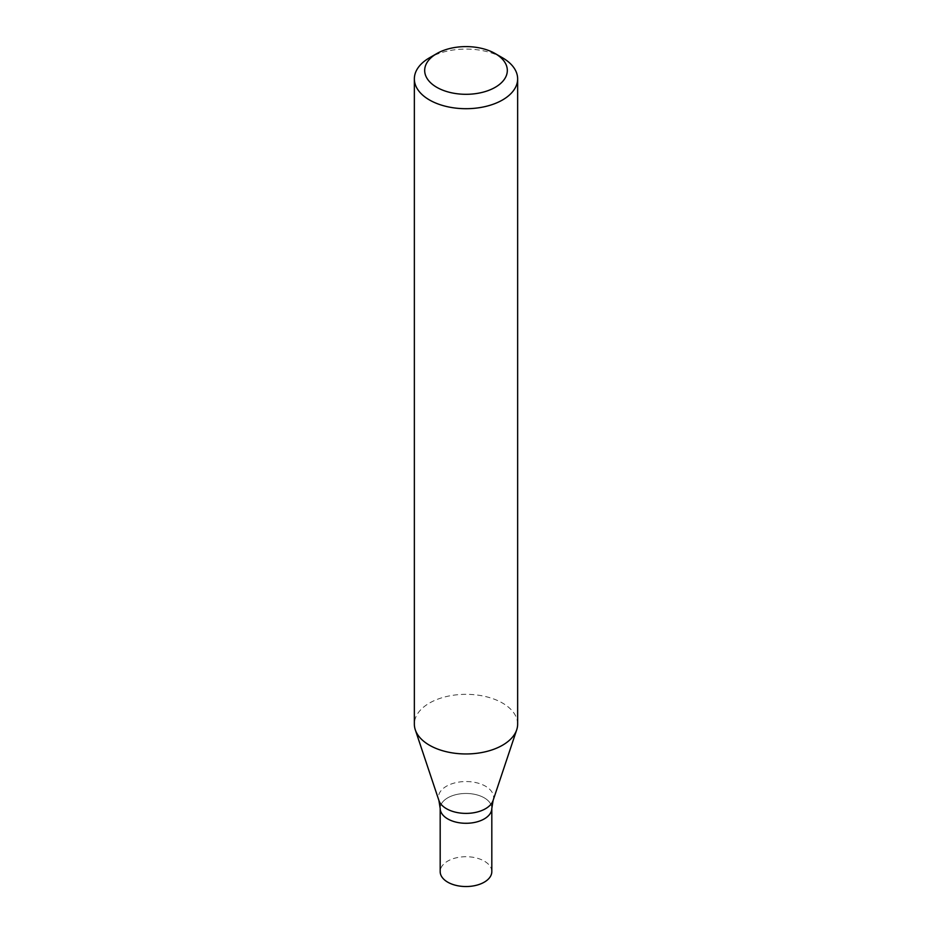 <?xml version="1.0" encoding="UTF-8"?>
<svg xmlns="http://www.w3.org/2000/svg" width="932" height="932" viewBox="0 0 932 932"><rect width="100%" height="100%" fill="white"/><g stroke="black" fill="none" stroke-linecap="round" stroke-linejoin="round"><path stroke-width="0.7" stroke-dasharray="4.66 3.5" d="M502.523 57.807A51.644 29.812 -0 0 0 429.477 57.807M517.644 724.141A51.644 29.812 -0 0 0 466 694.328A51.644 29.812 -0 0 0 414.356 724.141M491.816 808.382A25.816 14.912 -0 0 0 466 793.47A25.816 14.912 -0 0 0 440.184 808.382A25.816 14.912 -0 0 1 466 793.47A25.816 14.912 -0 0 1 491.816 808.382M491.816 871.63A25.816 14.912 -0 0 0 466 856.718A25.816 14.912 -0 0 0 440.184 871.63M493.086 800.483A27.587 15.926 -0 0 0 466 781.54A27.587 15.926 -0 0 0 438.914 800.483"/><path stroke-width="1.4" d="M436.782 53.59L429.477 57.807A51.644 29.812 -0 0 0 414.356 78.882A51.644 29.812 -0 0 0 429.477 99.969A51.644 29.812 -0 0 0 485.758 106.434A51.644 29.812 -0 0 0 517.644 78.882A51.644 29.812 -0 0 0 502.523 57.807L495.218 53.59A41.311 23.848 -0 0 0 436.782 53.59A41.311 23.848 -0 0 0 436.782 87.317A41.311 23.848 -0 0 0 495.218 87.317A41.311 23.848 -0 0 0 495.218 53.59M414.356 78.882L414.356 724.141A51.644 29.812 -0 0 0 415.288 729.791A51.644 29.812 -0 0 0 429.477 745.227A51.644 29.812 -0 0 0 481.133 752.648A51.644 29.812 -0 0 0 516.712 729.791A51.644 29.812 -0 0 0 517.644 724.141L517.644 78.882M493.086 800.483A27.587 15.926 -0 0 1 474.085 812.692A27.587 15.926 -0 0 1 446.498 808.72A27.587 15.926 -0 0 1 438.914 800.483L440.184 808.382A25.816 14.912 -0 0 0 447.744 818.913A25.816 14.912 -0 0 0 475.879 822.152A25.816 14.912 -0 0 0 491.816 808.382L491.816 871.63A25.816 14.912 -0 0 1 475.879 885.4A25.816 14.912 -0 0 1 447.744 882.173A25.816 14.912 -0 0 1 440.184 871.63L440.184 808.382A25.816 14.912 -0 0 0 447.744 818.913A25.816 14.912 -0 0 0 475.879 822.152A25.816 14.912 -0 0 0 491.816 808.382L493.086 800.483L516.712 729.791M438.914 800.483L415.288 729.791"/></g></svg>
